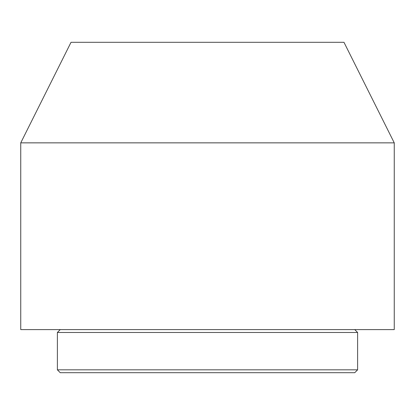 <?xml version="1.0" encoding="UTF-8"?>
<svg xmlns="http://www.w3.org/2000/svg" width="415" height="415" viewBox="0 0 415 415"><rect width="100%" height="100%" fill="white"/><g stroke="black" fill="none" stroke-linecap="round" stroke-linejoin="round"><path stroke-width="0.62" d="M357.616 369.827L57.384 369.827L60.253 372.701L354.747 372.701L357.616 369.827L357.616 332.477L57.384 332.477L60.253 329.603M20.75 142.853L20.75 329.603L394.25 329.603L394.25 142.853L20.75 142.853L71.027 42.299L343.973 42.299L394.25 142.853M354.747 329.603L357.616 332.477M57.384 369.827L57.384 332.477"/></g></svg>
